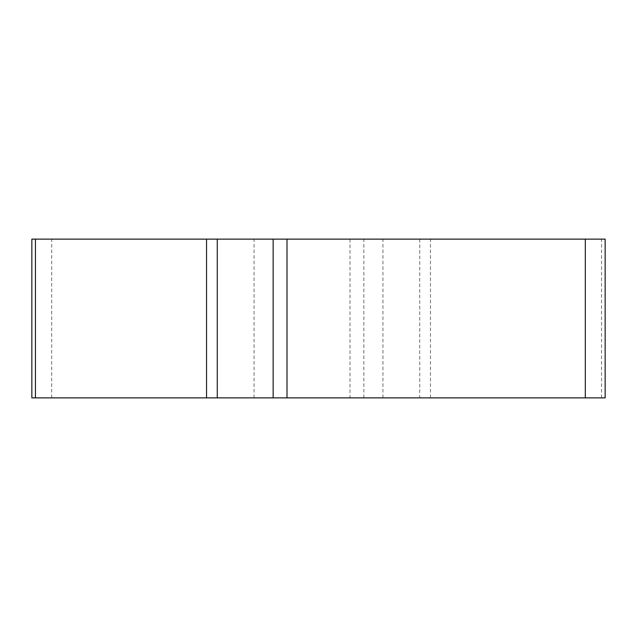 <?xml version="1.0" encoding="UTF-8"?>
<svg xmlns="http://www.w3.org/2000/svg" width="637" height="637" viewBox="0 0 637 637"><rect width="100%" height="100%" fill="white"/><g stroke="black" fill="none" stroke-linecap="round" stroke-linejoin="round"><path stroke-width="0.48" stroke-dasharray="3.19 2.39" d="M605.15 239.13L31.85 239.13M31.85 397.87L605.15 397.87M318.5 397.87L382.941 397.87L318.5 397.87M318.5 239.13L382.941 239.13L318.5 239.13M206.539 397.87L35.441 397.87M585.307 397.87L217.265 397.87M601.559 397.87L601.559 239.13M430.461 397.87L430.461 239.13M419.735 239.13L419.735 397.87M363.854 397.87L363.854 239.13M350 239.13L350 397.87M51.693 397.87L51.693 239.13M382.941 397.87L382.941 239.13M254.059 397.87L254.059 239.13"/><path stroke-width="0.96" d="M273.146 239.13L605.15 239.13L605.15 397.87L31.85 397.87L31.85 239.13L273.146 239.13L273.146 397.87M35.441 239.13L35.441 397.87L603.335 397.87L585.307 397.87L585.307 239.13M217.265 239.13L217.265 397.87L206.539 397.87L206.539 239.13M287 239.13L287 397.87"/></g></svg>
